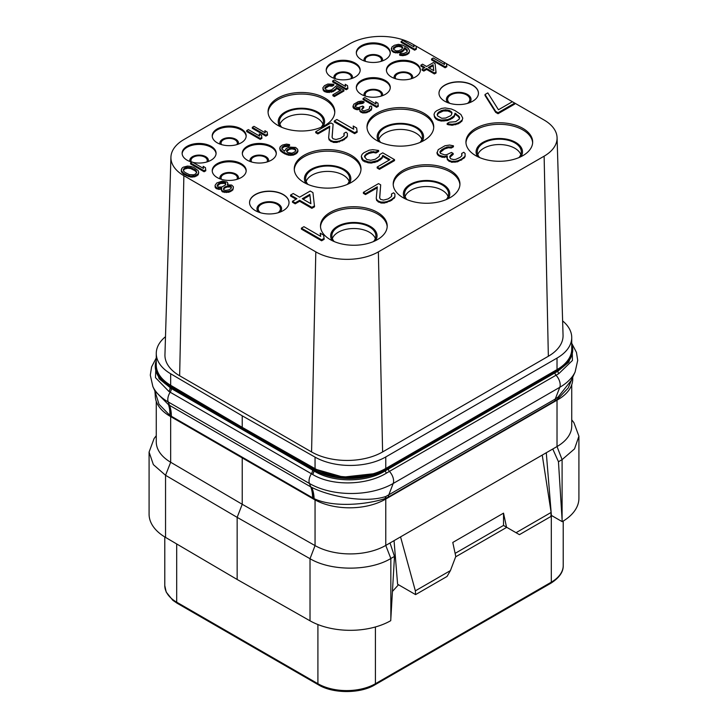 <?xml version="1.0" encoding="UTF-8"?>
<svg xmlns="http://www.w3.org/2000/svg" width="728" height="728" viewBox="0 0 728 728"><rect width="100%" height="100%" fill="white"/><g stroke="black" fill="none" stroke-linecap="round" stroke-linejoin="round"><path stroke-width="1.09" d="M562.626 320.921A50.232 29.002 180 0 1 571.735 337.574A50.232 29.002 180 0 1 557.02 358.085L385.767 456.957A50.232 29.002 180 0 1 315.051 457.129L242.224 415.815L170.671 373.773A50.232 29.002 180 0 1 156.265 353.453A50.232 29.002 180 0 1 165.493 336.7M557.075 137.665L563.053 335.244A50.232 29.002 0 0 1 548.348 356.256L382.6 451.952A50.232 29.002 180 0 1 311.575 451.952L179.643 375.775A50.232 29.002 180 0 1 164.947 354.773L170.925 157.193A44.244 25.544 180 0 1 183.875 139.576L349.631 43.88A44.244 25.544 180 0 1 412.194 43.88L413.731 44.763L414.05 46.901L402.821 40.422L401.128 41.396L414.66 49.213L416.352 48.23L416.034 46.092L444.171 62.344L444.499 64.483L433.269 57.994L431.577 58.977L445.108 66.785L446.801 65.811L446.473 63.673L512.385 101.72L498.453 109.764L487.815 92.902L485.03 94.513L495.668 111.375L498.034 112.74L514.751 103.094L544.125 120.047A44.244 25.544 180 0 1 557.075 137.665A44.244 25.544 180 0 1 544.125 156.174L378.369 251.87A44.244 25.544 180 0 1 315.806 251.87L183.875 175.703A44.244 25.544 180 0 1 170.925 157.193M571.735 337.574L571.735 349.094A50.232 29.002 180 0 1 557.02 369.606L385.767 468.477A50.232 29.002 180 0 1 315.051 468.659L242.224 427.345L170.671 385.294A50.232 29.002 180 0 1 156.265 364.974L156.265 353.453M242.224 427.345L242.224 415.815M571.735 343.971A50.587 29.211 180 0 1 572.727 349.713A50.587 29.211 180 0 1 557.903 370.361L385.394 469.96A50.587 29.211 180 0 1 313.85 469.96L170.097 386.968A50.587 29.211 180 0 1 155.273 366.311A50.587 29.211 180 0 1 156.265 360.569M572.727 349.713L568.868 362.08L557.903 371.153L385.394 470.752C366.776 482.764 332.532 482.91 313.895 470.87L313.85 470.843A4.777 2.675 -58.8 0 1 312.612 474.447L168.978 391.528L155.474 377.623L156.092 361.079M388.352 468.987A2.393 1.383 -120 0 0 389.407 471.398L386.477 473.109C366.493 485.494 332.077 486.34 312.649 474.474L312.612 474.447M572.172 345.409L572.426 360.469L558.886 373.573L389.407 471.398A9.564 5.524 -120 0 1 393.193 483.483A59.223 34.189 180 0 1 309.446 483.483L168.214 401.947A9.564 5.524 -60 0 1 170.179 392.21A4.787 2.766 -60 0 0 171.362 388.561L159.113 378.733L155.273 366.311M168.487 404.686L154.891 390.954L152.871 386.568A59.223 34.189 180 0 0 168.214 401.947L169.524 405.341L168.487 404.686A42.988 24.306 -55.6 0 1 169.833 415.351L159.023 404.268L155.273 392.274M557.894 397.215A7.18 3.285 -128.7 0 0 557.903 398.844L554.945 400.882A7.18 4.141 -120 0 1 555.255 399.053L559.787 387.305A59.223 34.189 180 0 0 575.129 371.926L571.134 380.58L558.067 397.069L555.255 399.053L385.876 496.487C364.419 503.621 328.628 496.032 311.775 487.414L310.747 486.877L309.446 483.483A9.564 5.524 -60 0 1 311.402 473.746A4.787 2.766 -60 0 0 312.585 470.088L171.362 388.561M168.778 404.877A43.016 24.051 -56.1 0 1 170.097 415.533L169.833 415.351M311.484 487.269A43.052 26.072 -62.6 0 1 313.85 498.534L170.097 415.533L170.097 416.261A50.587 29.211 180 0 1 155.273 395.604L154.891 390.954M386.049 496.432A7.18 4.85 -109.5 0 0 385.394 498.443L385.221 498.498C367.458 504.568 333.451 507.844 314.123 498.662L313.85 499.253L170.097 416.261M572.618 377.377L568.222 387.979L557.903 398.844L557.903 399.663L385.394 499.253A50.587 29.211 180 0 1 313.85 499.253M572.727 377.149L572.727 379.006A50.587 29.211 180 0 1 557.903 399.663M156.265 401.346L156.265 441.914A50.232 29.002 0 0 0 170.671 462.244L242.224 504.286L242.224 457.903M156.265 435.726L154.09 438.538L149.085 452.07L153.362 464.619L165.547 475.293L237.155 517.362L242.224 504.286L315.051 545.6A50.232 29.002 0 0 0 385.767 545.427L557.02 446.546A50.232 29.002 0 0 0 571.735 426.044L571.735 384.748M149.085 452.07L149.085 514.177A57.403 33.142 0 0 0 165.547 537.41L237.155 579.479L310.019 620.811A57.403 33.142 0 0 0 390.727 620.684L394.485 556.401L390.026 542.97M394.485 556.401L390.845 558.503L385.767 545.427L385.767 499.044M237.155 579.479L237.155 517.362L310.019 558.704C331.222 571.362 369.833 571.262 390.845 558.503L390.845 618.627M415.588 594.612L415.351 590.845L450.423 570.588L447.047 576.449L415.588 594.612L397.606 584.229L394.048 540.649M415.351 590.845L400.555 536.891M552.243 515.906L550.614 516.653M392.438 591.445L398.498 584.748M546.282 452.752L551.396 515.424L562.216 521.667A57.403 33.142 0 0 0 578.915 498.307L578.915 436.19L573.91 422.659L571.735 419.856M551.123 512.448L516.043 532.705L519.428 534.652L550.887 516.498L551.123 512.448L542.242 455.082M455.118 553.371L503.53 525.425L506.743 527.336L455.655 556.829M450.423 570.588L455.783 556.492L452.789 542.442L503.53 513.149L503.53 525.425M516.043 532.705L506.524 527.199L503.53 513.149M503.503 525.461L506.524 527.199M578.915 436.19L574.538 448.876L562.098 459.632L558.458 461.734L552.77 449.003M558.458 461.734L562.216 521.667M520.811 154.564A22.004 12.704 180 0 0 514.86 148.266A22.004 12.704 0 0 0 493.093 145.063A22.004 12.704 0 0 0 477.795 154.564M518.973 157.576A22.004 12.704 180 0 0 521.312 151.879A22.004 12.704 180 0 0 514.86 142.897A22.004 12.704 0 0 0 490.881 140.14A22.004 12.704 0 0 0 477.295 151.879A22.004 12.704 0 0 0 479.634 157.576M520.975 156.666A23.205 13.395 180 0 0 515.706 142.406A23.205 13.395 0 0 0 486.677 140.641A23.205 13.395 0 0 0 477.632 156.666M532.641 142.797A33.37 19.265 180 0 0 522.895 129.957A33.37 19.265 0 0 0 487.159 125.635A33.37 19.265 0 0 0 465.965 142.797M475.712 155.637A33.37 19.265 0 0 0 512.075 159.814A33.37 19.265 0 0 0 532.668 142.015A33.37 19.265 0 0 0 522.895 128.392A33.37 19.265 0 0 0 486.531 124.215A33.37 19.265 0 0 0 465.938 142.015A33.37 19.265 0 0 0 475.712 155.637M377.45 212.367A33.37 19.265 0 0 0 341.086 208.19A33.37 19.265 0 0 0 320.484 225.989A33.37 19.265 0 0 0 330.257 239.612A33.37 19.265 0 0 0 366.621 243.789A33.37 19.265 0 0 0 387.214 225.989A33.37 19.265 0 0 0 377.45 212.367M450.168 170.379A33.37 19.265 0 0 0 413.813 166.202A33.37 19.265 0 0 0 393.211 184.002A33.37 19.265 0 0 0 402.984 197.625A33.37 19.265 0 0 0 439.348 201.802A33.37 19.265 0 0 0 459.941 184.002A33.37 19.265 0 0 0 450.168 170.379M351.233 155.246A33.37 19.265 0 0 0 314.869 151.069A33.37 19.265 0 0 0 294.267 168.869A33.37 19.265 0 0 0 304.04 182.491A33.37 19.265 0 0 0 340.404 186.668A33.37 19.265 0 0 0 361.006 168.869A33.37 19.265 0 0 0 351.233 155.246M423.96 113.259A33.37 19.265 0 0 0 387.596 109.082A33.37 19.265 0 0 0 366.994 126.881A33.37 19.265 0 0 0 376.767 140.504A33.37 19.265 0 0 0 413.131 144.681A33.37 19.265 0 0 0 433.733 126.881A33.37 19.265 0 0 0 423.96 113.259M325.016 98.125A33.37 19.265 0 0 0 288.652 93.948A33.37 19.265 0 0 0 268.059 111.748A33.37 19.265 0 0 0 277.832 125.371A33.37 19.265 0 0 0 314.187 129.548A33.37 19.265 0 0 0 334.789 111.748A33.37 19.265 0 0 0 325.016 98.125M472.663 85.14A19.729 11.393 0 0 0 451.16 82.664A19.729 11.393 0 0 0 438.984 93.193A19.729 11.393 0 0 0 444.762 101.247A19.729 11.393 0 0 0 466.266 103.722A19.729 11.393 0 0 0 478.442 93.193A19.729 11.393 0 0 0 472.663 85.14M283.238 194.503A19.729 11.393 0 0 0 261.734 192.028A19.729 11.393 0 0 0 249.558 202.557A19.729 11.393 0 0 0 255.337 210.61A19.729 11.393 0 0 0 276.84 213.086A19.729 11.393 0 0 0 289.016 202.557A19.729 11.393 0 0 0 283.238 194.503M391.4 76.986A16.981 9.801 0 0 0 409.909 79.106A16.981 9.801 0 0 0 420.393 70.052A16.981 9.801 0 0 0 415.415 63.118A16.981 9.801 0 0 0 396.906 60.997A16.981 9.801 0 0 0 386.422 70.052A16.981 9.801 0 0 0 391.4 76.986M361.297 94.367A16.981 9.801 0 0 0 379.798 96.487A16.981 9.801 0 0 0 390.281 87.433A16.981 9.801 0 0 0 385.312 80.499A16.981 9.801 0 0 0 366.803 78.378A16.981 9.801 0 0 0 356.32 87.433A16.981 9.801 0 0 0 361.297 94.367M361.297 59.605A16.981 9.801 0 0 0 379.798 61.725A16.981 9.801 0 0 0 390.281 52.671A16.981 9.801 0 0 0 385.312 45.737A16.981 9.801 0 0 0 366.803 43.616A16.981 9.801 0 0 0 356.32 52.671A16.981 9.801 0 0 0 361.297 59.605M331.185 76.986A16.981 9.801 0 0 0 349.695 79.106A16.981 9.801 0 0 0 360.178 70.052A16.981 9.801 0 0 0 355.209 63.118A16.981 9.801 0 0 0 336.7 60.997A16.981 9.801 0 0 0 326.217 70.052A16.981 9.801 0 0 0 331.185 76.986M241.214 163.691A16.981 9.801 180 0 1 246.182 170.625A16.981 9.801 180 0 1 235.699 179.689A16.981 9.801 180 0 1 217.199 177.559A16.981 9.801 180 0 1 212.221 170.625A16.981 9.801 180 0 1 222.704 161.571A16.981 9.801 180 0 1 241.214 163.691M271.316 146.31A16.981 9.801 180 0 1 276.294 153.244A16.981 9.801 180 0 1 265.811 162.308A16.981 9.801 180 0 1 247.302 160.178A16.981 9.801 180 0 1 242.324 153.244A16.981 9.801 180 0 1 252.807 144.189A16.981 9.801 180 0 1 271.316 146.31M191.983 162.144A16.981 9.801 180 0 1 187.087 160.178A16.981 9.801 180 0 1 182.118 153.244A16.981 9.801 180 0 1 192.602 144.189A16.981 9.801 180 0 1 211.111 146.31A16.981 9.801 180 0 1 216.079 153.244A16.981 9.801 180 0 1 192.938 162.38M241.214 128.929A16.981 9.801 180 0 1 246.182 135.863A16.981 9.801 180 0 1 235.699 144.927A16.981 9.801 180 0 1 217.199 142.797A16.981 9.801 180 0 1 212.221 135.863A16.981 9.801 180 0 1 222.704 126.808A16.981 9.801 180 0 1 241.214 128.929M301.401 228.146L301.401 229.12L321.612 240.786L324.142 239.33L323.651 235.153L320.211 233.169L320.702 236.363L303.931 226.681L301.401 228.146L321.612 239.812L324.142 238.356M320.211 233.169L320.538 236.272M379.716 197.98L380.689 184.848L378.533 183.611L363.381 192.356L363.381 193.339L365.529 194.576L377.222 187.824M365.529 194.576L365.529 193.603L377.322 186.796L376.249 198.334L376.704 200.546L380.999 203.021L384.402 203.048L391.591 200.382L394.931 196.969L394.894 194.021L393.593 192.793L391.491 194.003L391.537 196.46L388.179 198.899L383.519 200.1L380.526 199.345L379.652 197.861L380.689 184.848M391.491 194.003L391.773 195.75M439.967 152.58L444.562 148.949L448.366 147.748L451.351 148.012L453.453 146.792L453.453 145.818L449.613 145.054L444.945 145.764L438.211 149.659L436.982 153.326L438.301 155.546L442.16 157.284L447.019 156.884M444.289 157.548L444.289 156.566L447.256 155.847L447.311 159.778L451.606 162.262L457.557 161.807L464.3 157.912L465.119 156.447L465.083 153.499L463.781 152.27L461.679 153.481L461.725 155.938L460.05 157.403L455.828 159.341L453.708 159.578L450.714 158.822L449.84 157.339L449.822 156.356L451.487 154.4L453.171 153.426L451.451 152.434L446.81 154.618L444.681 154.855L440.404 153.353L439.949 151.633L442.033 149.431L447.092 147.011L451.351 147.029L453.453 145.818M461.679 153.481L461.962 155.228M449.831 157.312L453.171 154.409L453.171 153.426M290.572 195.059L296.915 198.726L292.483 201.283L292.483 202.257L295.204 203.831L299.636 201.265L311.866 208.335L314.532 206.798L312.94 192.611L310.228 191.036L299.581 197.188L293.238 193.521L290.572 195.059L290.572 196.041L296.069 199.208M364.601 157.066L366.175 155.009L368.841 153.472L373.3 152.461L376.003 152.998L378.66 151.46L378.66 150.478L372.818 149.668L369.242 150.168L363.909 152.725L362.144 154.263L361.288 156.329L363.145 159.96L368.113 161.807L371.253 162.08L377.504 160.57L381.927 157.494L382.791 155.428L390.035 159.605L377.168 167.04L379.434 168.341L394.521 159.632L382.737 152.834L379.634 154.627L379.215 156.438L375.239 159.259L370.77 160.269L366.721 159.468L364.428 156.611L366.175 154.027L371.062 151.733L376.003 152.016L378.66 150.478M361.288 156.329L361.771 159.123L363.145 160.943L368.113 162.781L371.253 163.063L377.504 161.543L381.927 158.467L382.791 156.402L389.189 160.096M377.168 167.04L377.168 168.013L379.434 169.324L394.521 160.615L394.521 159.632M459.159 117.545L459.159 116.562L459.632 117.863L459.204 119.155L455.664 121.722L449.394 122.195L447.183 123.478L447.183 124.452L452.124 125.262L458.376 123.751L461.916 121.185L462.771 118.136L460.915 114.505L455.009 110.583L451.396 109.009L445.099 107.935L441.523 108.436L436.636 110.738L434.871 112.276L434.015 114.342L434.498 117.135L435.872 118.955L438.138 120.257L441.286 121.057L447.556 120.575L452.443 118.273L454.208 116.735L455.064 114.15L458.24 116.498L459.459 118.373M485.03 94.513L485.03 95.486L495.668 112.349L498.034 113.723L514.751 104.068L514.751 103.094L512.385 101.72M227.764 184.785L227.891 183.219L227.018 182.055L222.44 181.044L216.78 182.983L215.115 185.276L215.133 186.259L216.871 187.915L221.722 188.115L221.458 190.563L222.914 192.056L228.892 192.256L232.842 189.981L233.369 186.705L231.631 185.048L227.354 184.857L227.891 183.219M215.115 185.276L215.133 187.242L216.007 188.397L218.873 189.398L221.439 189.143M190.563 162.963L190.563 163.946L204.095 171.753L205.787 170.78L205.46 167.658L203.157 166.33L203.485 168.468L192.256 161.989L190.563 162.963L204.095 170.78L205.787 169.797M203.157 166.33L203.321 168.377M279.661 148.012L280.844 151.297L284.593 153.781L288.898 155.292L293.166 155.155L296.269 153.69L297.943 151.397L297.634 149.267L295.604 147.447L289.334 147.083L286.222 148.539L284.566 151.16L281.964 149.013L281.936 147.365L284.184 145.737L288.161 145.427L289.571 144.617L286.432 144.099L282.464 145.063L280.207 146.692L279.971 149.158L282.582 151.642L286.896 153.808L293.166 154.172L296.269 152.716L297.943 150.423M281.827 148.649L284.184 146.71L288.161 146.401L289.571 145.591L289.571 144.617M252.298 127.327L252.298 128.301L265.829 136.118L267.522 135.135L267.194 132.023L264.892 130.694L265.219 132.833L253.99 126.344L252.298 127.327L265.829 135.135L267.522 134.161M264.892 130.694L265.056 132.742M246.665 130.576L246.665 131.559L260.187 139.367L261.88 138.393L261.561 135.272L259.259 133.943L259.577 136.081L248.348 129.602L246.665 130.576L260.187 138.393L261.88 137.419M259.259 133.943L259.414 135.99M334.325 120.975L334.325 121.958L354.618 133.67L357.157 132.205L356.675 128.019L353.216 126.026L353.708 129.238L336.864 119.51L334.325 120.975L354.618 132.696L357.157 131.231M353.216 126.026L353.544 129.147M332.132 137.364L333.106 124.179L330.94 122.932L315.724 131.722L315.724 132.696L317.881 133.943L329.629 127.163M317.881 133.943L317.881 132.969L329.72 126.135L328.647 137.719L329.101 139.931L333.415 142.424L336.837 142.442L344.053 139.776L347.411 136.345L347.374 133.388L346.064 132.15L343.953 133.37L343.998 135.836L340.622 138.284L335.945 139.494L332.942 138.73L332.059 137.246L333.106 124.179M343.953 133.37L344.235 135.117M363.081 98.517L363.081 99.499L376.613 107.307L378.296 106.334L377.978 103.212L375.675 101.884L375.994 104.022L364.774 97.543L363.081 98.517L376.613 106.334L378.296 105.351M375.675 101.884L375.839 103.931M355.046 106.343L358.03 104.068L362.58 103.44L363.991 102.63L363.991 101.647L361.416 101.137L358.294 101.62L353.781 104.222L352.962 106.998L353.844 108.481L356.429 109.655L359.605 109.4M357.858 109.828L357.858 108.845L359.841 108.372L359.878 111.32L362.753 112.977L366.739 112.676L371.244 110.074L371.771 106.798L370.907 105.97L369.496 106.779L369.524 108.427L368.404 109.409L364.155 110.856L362.153 110.356L361.57 109.364L363.8 106.743L362.644 106.079L358.121 107.698L355.255 106.698L355.219 105.05L358.03 103.094L362.58 102.466L363.991 101.647M369.496 106.779L369.624 108.117M361.67 109.546L363.8 107.726L363.8 106.743M332.632 80.945L332.632 81.918L346.164 89.735L347.857 88.752L347.529 85.64L345.227 84.312L345.554 86.45L334.325 79.971L332.632 80.945L346.164 88.752L347.857 87.779M345.227 84.312L345.391 86.359M431.577 58.977L431.577 59.951L445.108 67.759L446.801 66.785L446.801 65.811M446.473 63.673L444.171 62.335L444.335 64.383M401.128 41.396L401.128 42.37L414.66 50.187L416.352 49.213L416.352 48.23M416.034 46.092L413.731 44.763L413.886 46.81M407.271 50.796L406.743 52.125L403.913 53.417L401.064 53.399L399.654 54.218L399.654 55.191L402.802 55.701L406.77 54.746L409.018 53.108L409.564 50.824L408.381 48.512L406.652 47.184L402.338 45.027L398.334 44.344L394.367 45.3L391.837 47.093L391.6 50.541L393.912 52.525L399.899 52.725L403.003 51.269L404.668 48.649L407.398 51.16M181.29 169.651L181.308 171.617L183.629 174.265L190.809 177.104L194.786 176.795L198.171 174.847L198.717 172.554L198.107 170.579L193.785 167.422L190.918 166.421L187.487 166.075L183.238 167.194L181.836 168.341L181.308 170.643L183.629 173.282L187.942 175.448L190.809 176.121L194.786 175.821L198.171 173.865L198.717 172.554M324.961 88.598L329.011 86.013L332.141 86.195L333.834 85.212L333.834 84.239L327.846 84.038L324.461 85.667L322.795 87.952L323.978 90.263L327.127 91.437L333.096 90.645L335.908 88.689L336.454 87.378L341.059 90.035L332.887 94.758L334.325 95.586L343.907 90.054L336.427 85.74L331.659 89.817L328.819 90.463L326.244 89.953L324.788 88.133L325.898 86.496L329.011 85.03L332.141 85.212L333.834 84.239M322.795 87.952L323.978 91.246L327.127 92.41L333.096 91.628L335.908 89.671L336.454 88.361L340.213 90.527M332.887 94.758L332.887 95.732L334.325 96.569L343.907 91.036L343.907 90.054M420.866 65.156L424.897 67.486L422.076 69.115L422.076 70.088L423.805 71.089L426.626 69.46L434.398 73.947L436.09 72.973L435.08 63.6L433.351 62.599L426.59 66.512L422.559 64.182L420.866 65.156L420.866 66.13L424.051 67.977M387.187 226.772A33.37 19.265 180 0 0 377.45 213.932A33.37 19.265 0 0 0 341.714 209.609A33.37 19.265 0 0 0 320.511 226.772M332.186 240.64A23.205 13.395 0 0 1 341.223 224.615A23.205 13.395 0 0 1 370.261 226.381A23.205 13.395 180 0 1 375.521 240.64M334.188 241.55A22.004 12.704 0 0 1 331.85 235.854A22.004 12.704 0 0 1 345.427 224.115A22.004 12.704 0 0 1 369.414 226.872A22.004 12.704 180 0 1 375.857 235.854A22.004 12.704 180 0 1 373.519 241.55M332.341 238.538A22.004 12.704 0 0 1 347.638 229.038A22.004 12.704 0 0 1 369.414 232.241A22.004 12.704 180 0 1 375.357 238.538M459.914 184.785A33.37 19.265 180 0 0 450.168 171.945A33.37 19.265 0 0 0 414.441 167.622A33.37 19.265 0 0 0 393.238 184.785M404.904 198.653A23.205 13.395 0 0 1 413.95 182.628A23.205 13.395 0 0 1 442.979 184.393A23.205 13.395 180 0 1 448.248 198.653M406.916 199.563A22.004 12.704 0 0 1 404.577 193.866A22.004 12.704 0 0 1 418.154 182.127A22.004 12.704 0 0 1 442.142 184.885A22.004 12.704 180 0 1 448.584 193.866A22.004 12.704 180 0 1 446.246 199.563M405.068 196.551A22.004 12.704 0 0 1 420.365 187.051A22.004 12.704 0 0 1 442.142 190.254A22.004 12.704 180 0 1 448.084 196.551M360.979 169.651A33.37 19.265 180 0 0 351.233 156.811A33.37 19.265 0 0 0 315.497 152.489A33.37 19.265 0 0 0 294.294 169.651M305.969 183.52A23.205 13.395 0 0 1 315.015 167.495A23.205 13.395 0 0 1 344.044 169.26A23.205 13.395 180 0 1 349.304 183.52M307.971 184.43A22.004 12.704 0 0 1 305.633 178.733A22.004 12.704 0 0 1 319.219 166.994A22.004 12.704 0 0 1 343.197 169.751A22.004 12.704 180 0 1 349.64 178.733A22.004 12.704 180 0 1 347.301 184.43M306.133 181.418A22.004 12.704 0 0 1 321.421 171.917A22.004 12.704 0 0 1 343.197 175.12A22.004 12.704 180 0 1 349.149 181.418M433.706 127.664A33.37 19.265 180 0 0 423.96 114.824A33.37 19.265 0 0 0 388.224 110.501A33.37 19.265 0 0 0 367.021 127.664M378.697 141.532A23.205 13.395 0 0 1 387.742 125.507A23.205 13.395 0 0 1 416.771 127.273A23.205 13.395 180 0 1 422.031 141.532M380.699 142.442A22.004 12.704 0 0 1 378.36 136.746A22.004 12.704 0 0 1 391.946 125.007A22.004 12.704 0 0 1 415.925 127.764A22.004 12.704 180 0 1 422.367 136.746A22.004 12.704 180 0 1 420.029 142.442M378.851 139.43A22.004 12.704 0 0 1 394.148 129.93A22.004 12.704 0 0 1 415.925 133.133A22.004 12.704 180 0 1 421.867 139.43M334.762 112.531A33.37 19.265 180 0 0 325.016 99.691A33.37 19.265 0 0 0 289.28 95.368A33.37 19.265 0 0 0 268.086 112.531M279.752 126.399A23.205 13.395 0 0 1 288.798 110.374A23.205 13.395 0 0 1 317.827 112.139A23.205 13.395 180 0 1 323.096 126.399M281.754 127.309A22.004 12.704 0 0 1 279.416 121.612A22.004 12.704 0 0 1 293.002 109.873A22.004 12.704 0 0 1 316.98 112.622A22.004 12.704 180 0 1 323.423 121.612A22.004 12.704 180 0 1 321.084 127.309M279.916 124.297A22.004 12.704 0 0 1 295.213 114.787A22.004 12.704 0 0 1 316.98 118A22.004 12.704 180 0 1 322.932 124.297M478.442 93.293A19.729 11.393 180 0 0 472.663 85.331A19.729 11.393 0 0 0 451.242 82.846A19.729 11.393 0 0 0 438.984 93.293M447.72 102.657A12.321 7.116 0 0 1 451.487 93.684A12.321 7.116 0 0 1 467.421 94.413A12.321 7.116 180 0 1 469.706 102.657M449.959 103.403A11.12 6.425 0 0 1 447.593 99.445A11.12 6.425 0 0 1 454.454 93.512A11.12 6.425 0 0 1 466.575 94.904A11.12 6.425 180 0 1 469.833 99.445A11.12 6.425 180 0 1 467.467 103.403M289.016 202.657A19.729 11.393 180 0 0 283.238 194.695A19.729 11.393 0 0 0 261.816 192.21A19.729 11.393 0 0 0 249.558 202.657M258.294 212.021A12.321 7.116 0 0 1 262.062 203.048A12.321 7.116 0 0 1 277.996 203.776A12.321 7.116 180 0 1 280.28 212.021M260.533 212.767A11.12 6.425 0 0 1 258.167 208.809A11.12 6.425 0 0 1 265.028 202.875A11.12 6.425 0 0 1 277.15 204.268A11.12 6.425 180 0 1 280.407 208.809A11.12 6.425 180 0 1 278.041 212.767M420.365 70.543A16.981 9.801 0 0 0 415.415 64.091A16.981 9.801 180 0 0 397.297 61.88A16.981 9.801 180 0 0 386.45 70.543M394.248 78.305A9.328 5.387 180 0 1 399.026 72.527A9.328 5.387 180 0 1 410.001 73.473A9.328 5.387 0 0 1 412.567 78.305M411.102 78.788A8.135 4.696 0 0 0 411.538 77.277A8.135 4.696 0 0 0 409.154 73.956A8.135 4.696 180 0 0 400.291 72.937A8.135 4.696 180 0 0 395.277 77.277A8.135 4.696 180 0 0 395.704 78.788M390.263 87.924A16.981 9.801 0 0 0 385.312 81.472A16.981 9.801 180 0 0 367.194 79.261A16.981 9.801 180 0 0 356.338 87.924M364.146 95.687A9.328 5.387 180 0 1 368.923 89.908A9.328 5.387 180 0 1 379.898 90.854A9.328 5.387 0 0 1 382.455 95.687M380.999 96.169A8.135 4.696 0 0 0 381.436 94.658A8.135 4.696 0 0 0 379.051 91.337A8.135 4.696 180 0 0 370.188 90.318A8.135 4.696 180 0 0 365.174 94.658A8.135 4.696 180 0 0 365.602 96.169M390.263 53.162A16.981 9.801 0 0 0 385.312 46.71A16.981 9.801 180 0 0 367.194 44.499A16.981 9.801 180 0 0 356.338 53.162M364.146 60.925A9.328 5.387 180 0 1 368.923 55.146A9.328 5.387 180 0 1 379.898 56.092A9.328 5.387 0 0 1 382.455 60.925M380.999 61.407A8.135 4.696 0 0 0 381.436 59.896A8.135 4.696 0 0 0 379.051 56.575A8.135 4.696 180 0 0 370.188 55.556A8.135 4.696 180 0 0 365.174 59.896A8.135 4.696 180 0 0 365.602 61.407M360.16 70.543A16.981 9.801 0 0 0 355.209 64.091A16.981 9.801 180 0 0 337.091 61.88A16.981 9.801 180 0 0 326.235 70.543M334.043 78.305A9.328 5.387 180 0 1 338.811 72.527A9.328 5.387 180 0 1 349.795 73.473A9.328 5.387 0 0 1 352.352 78.305M350.896 78.788A8.135 4.696 0 0 0 351.333 77.277A8.135 4.696 0 0 0 348.949 73.956A8.135 4.696 180 0 0 340.085 72.937A8.135 4.696 180 0 0 335.062 77.277A8.135 4.696 180 0 0 335.499 78.788M212.239 171.116A16.981 9.801 0 0 1 223.096 162.453A16.981 9.801 0 0 1 241.214 164.674A16.981 9.801 180 0 1 246.164 171.116M238.356 178.888A9.328 5.387 180 0 0 235.799 174.047A9.328 5.387 0 0 0 224.825 173.1A9.328 5.387 0 0 0 220.047 178.888M221.503 179.37A8.135 4.696 0 0 1 221.075 177.85A8.135 4.696 0 0 1 226.089 173.519A8.135 4.696 0 0 1 234.953 174.529A8.135 4.696 180 0 1 237.337 177.85A8.135 4.696 180 0 1 236.9 179.37M242.351 153.735A16.981 9.801 0 0 1 253.198 145.072A16.981 9.801 0 0 1 271.316 147.293A16.981 9.801 180 0 1 276.267 153.735M268.468 161.507A9.328 5.387 180 0 0 265.902 156.666A9.328 5.387 0 0 0 254.927 155.719A9.328 5.387 0 0 0 250.15 161.507M251.615 161.989A8.135 4.696 0 0 1 251.178 160.469A8.135 4.696 0 0 1 256.192 156.138A8.135 4.696 0 0 1 265.056 157.148A8.135 4.696 180 0 1 267.44 160.469A8.135 4.696 180 0 1 267.003 161.989M182.137 153.735A16.981 9.801 0 0 1 192.993 145.072A16.981 9.801 0 0 1 211.111 147.293A16.981 9.801 180 0 1 216.061 153.735M208.254 161.507A9.328 5.387 180 0 0 205.696 156.666A9.328 5.387 0 0 0 194.713 155.719A9.328 5.387 0 0 0 189.944 161.507M191.4 161.989A8.135 4.696 0 0 1 190.964 160.469A8.135 4.696 0 0 1 195.987 156.138A8.135 4.696 0 0 1 204.85 157.148A8.135 4.696 180 0 1 207.234 160.469A8.135 4.696 180 0 1 206.798 161.989M212.239 136.354A16.981 9.801 0 0 1 223.096 127.691A16.981 9.801 0 0 1 241.214 129.912A16.981 9.801 180 0 1 246.164 136.354M238.356 144.126A9.328 5.387 180 0 0 235.799 139.285A9.328 5.387 0 0 0 224.825 138.338A9.328 5.387 0 0 0 220.047 144.126M221.503 144.608A8.135 4.696 0 0 1 221.075 143.088A8.135 4.696 0 0 1 226.089 138.757A8.135 4.696 0 0 1 234.953 139.767A8.135 4.696 180 0 1 237.337 143.088A8.135 4.696 180 0 1 236.9 144.608M321.612 240.786L321.612 239.812M394.103 198.435L394.931 195.987M391.591 200.382L391.591 199.408L394.103 197.461M389.908 201.356L389.908 200.382L391.591 199.408M386.95 202.566L386.95 201.592L389.908 200.382M384.402 203.048L384.402 202.066L386.95 201.592M380.999 203.021L380.999 202.047L384.402 202.066M378.86 202.275L378.86 201.301L380.999 202.047M377.996 201.774L377.996 200.801L378.86 201.301M376.704 200.546L376.704 199.563L377.996 200.801M376.249 198.334L376.704 199.563M363.381 192.356L365.529 193.603M436.982 152.352L438.301 154.564L440.021 155.564L444.289 156.566M437.428 154.554L437.428 153.581M451.351 148.012L451.351 147.029M450.068 147.757L450.068 146.774M448.366 147.748L448.366 146.765M447.092 147.984L447.092 147.011M444.562 148.949L444.562 147.975M442.033 150.405L442.033 149.431M440.358 151.87L440.358 150.896M451.487 155.382L451.487 154.4M464.3 157.912L465.119 155.464M461.779 159.86L461.779 158.886L464.3 156.939M460.933 160.351L460.933 159.377L461.779 158.886M457.557 161.807L457.557 160.824L460.933 159.377M455.018 162.28L455.018 161.307L457.557 160.824M451.606 162.262L451.606 161.279L455.018 161.307M449.467 161.507L449.467 160.533L451.606 161.279M448.612 161.015L448.612 160.033L449.467 160.533M447.311 159.778L447.311 158.795L448.612 160.033M446.865 157.567L447.311 158.795M442.16 157.284L442.16 156.311M440.021 156.538L440.021 155.564M438.301 155.546L438.301 154.564M311.866 208.335L311.866 207.353L314.532 205.815M299.636 201.265L299.636 200.291L311.866 207.353M295.204 203.831L295.204 202.857L299.636 200.291M292.483 201.283L295.204 202.857M309.837 194.403L310.901 203.722L302.293 198.753L309.837 194.403L310.783 203.658M303.139 199.244L309.837 195.377M379.434 169.324L379.434 168.341M382.791 156.402L382.791 155.428M381.927 158.467L381.927 157.494M380.162 160.005L380.162 159.032M377.504 161.543L377.504 160.57M374.829 162.562L374.829 161.589M371.253 163.063L371.253 162.08M368.113 162.781L368.113 161.807M364.956 161.989L364.956 161.006M363.145 160.943L363.145 159.96M361.771 159.123L361.771 158.14M376.003 152.998L376.003 152.016M373.3 152.461L373.3 151.488M371.062 152.707L371.062 151.733M368.841 153.472L368.841 152.489M366.175 155.009L366.175 154.027M364.855 156.293L364.855 155.319M441.286 121.057L441.286 120.075L447.556 119.601L450.232 118.582L454.208 115.761L455.064 113.177L459.159 116.562M443.98 121.076L443.98 120.093M438.138 120.257L438.138 119.283L441.286 120.075M435.872 118.955L435.872 117.972L438.138 119.283M434.498 117.135L434.498 116.152L435.872 117.972M434.015 114.342L434.498 116.152M461.916 121.185L462.771 118.136M460.151 122.723L460.151 121.749L461.916 120.202M458.376 123.751L458.376 122.768L460.151 121.749M455.701 124.77L455.701 123.787L458.376 122.768M452.124 125.262L452.124 124.288L455.701 123.787M448.985 124.989L448.985 124.006L452.124 124.288M447.183 123.478L448.985 124.006M458.24 116.498L458.24 115.525M455.965 114.678L455.965 113.695M455.064 114.15L455.064 113.177M454.208 116.735L454.208 115.761M452.443 118.273L452.443 117.299M450.232 119.556L450.232 118.582M447.556 120.575L447.556 119.601M441.705 118.273L437.628 115.916L437.155 114.615L438.456 112.294L441.559 110.501L445.582 109.755L449.631 110.556L451.906 112.376L451.506 114.706L450.623 115.734L445.736 118.036L441.705 118.273M437.328 115.079L438.456 113.277L443.343 110.975L447.829 111.002L450.996 112.312L451.906 113.468M437.583 114.305L437.583 113.331M438.456 113.277L438.456 112.294M441.559 111.484L441.559 110.501M443.343 110.975L443.343 110.001M445.582 110.729L445.582 109.755M447.829 111.002L447.829 110.028M449.631 111.53L449.631 110.556M450.996 112.312L450.996 111.338M451.906 113.359L451.906 112.376M495.668 112.349L495.668 111.375M498.034 113.723L498.034 112.74M232.842 189.981L233.388 187.688M231.722 190.954L231.722 189.981L232.842 188.998M230.594 191.61L230.594 190.636L231.722 189.981M228.892 192.256L228.892 191.282L230.594 190.636M226.626 192.574L226.626 191.591L228.892 191.282M224.916 192.565L224.916 191.582L226.626 191.591M222.914 192.056L222.914 191.082L224.916 191.582M222.049 191.555L222.049 190.581L222.914 191.082M221.458 190.563L221.458 189.589L222.049 190.581M221.439 189.58L221.439 188.607M220.866 189.244L220.866 188.27M218.873 189.398L218.873 188.425M216.871 188.898L216.871 187.915M216.007 188.397L216.007 187.424M215.133 187.242L215.133 186.259M219.629 183.001L222.75 182.2L225.607 182.874L225.362 185.012L221.985 186.959L218.282 187.105L217.108 185.449L219.629 183.001L219.629 183.975L221.048 183.492L221.048 182.519M229.156 189.799L225.744 190.436L223.742 189.935L223.441 189.107L224.552 187.142L229.083 185.858L231.085 186.359L231.386 187.187L231.122 188.334L229.156 189.799M221.048 183.492L224.743 183.347L225.744 184.339M217.29 186.113L219.629 183.975M222.75 183.174L222.75 182.2M224.743 183.347L224.743 182.373M225.607 183.847L225.607 182.874M217.663 185.449L217.663 184.466M218.5 184.63L218.5 183.656M223.578 189.489L224.552 188.115L227.091 186.987L230.512 187.005L231.249 187.779M223.705 188.934L223.705 187.961M224.552 188.115L224.552 187.142M225.68 187.469L225.68 186.495M227.091 186.987L227.091 186.004M229.083 186.832L229.083 185.858M230.512 187.005L230.512 186.031M231.085 187.333L231.085 186.359M204.095 171.753L204.095 170.78M288.161 146.401L288.161 145.427M286.732 146.228L286.732 145.254M285.312 146.383L285.312 145.409M284.184 146.71L284.184 145.737M282.491 147.684L282.491 146.71M281.936 148.339L281.936 147.365M297.397 152.707L297.397 151.733M296.269 153.69L296.269 152.716M294.858 154.5L294.858 153.526M293.166 155.155L293.166 154.172M290.891 155.464L290.891 154.491M288.898 155.292L288.898 154.309M286.896 154.782L286.896 153.808M284.593 153.781L284.593 152.807M282.582 152.616L282.582 151.642M280.844 151.297L280.844 150.314M279.971 150.141L279.971 149.158M287.442 152.498L286.559 151.005L286.823 150.186L290.49 148.075L294.485 148.43L295.941 150.241L295.113 151.715L292.01 153.18L287.442 152.498M286.723 151.469L289.353 149.367L291.91 148.894L294.485 149.404L295.777 150.76M286.823 151.169L286.823 150.186M287.387 150.514L287.387 149.531M289.353 149.367L289.353 148.394M290.49 149.049L290.49 148.075M291.91 148.894L291.91 147.921M293.339 149.067L293.339 148.093M294.485 149.404L294.485 148.43M295.058 149.731L295.058 148.758M295.641 150.396L295.641 149.422M265.829 136.118L265.829 135.135M260.187 139.367L260.187 138.393M354.618 133.67L354.618 132.696M346.583 137.82L347.411 135.363M344.053 139.776L344.053 138.802L346.583 136.837M342.36 140.75L342.36 139.776L344.053 138.802M339.394 141.969L339.394 140.986L342.36 139.776M336.837 142.442L336.837 141.469L339.394 140.986M333.415 142.424L333.415 141.45L336.837 141.469M331.267 141.669L331.267 140.695L333.415 141.45M330.403 141.168L330.403 140.195L331.267 140.695M329.101 139.931L329.101 138.957L330.403 140.195M328.647 137.719L329.101 138.957M315.724 131.722L317.881 132.969M376.613 107.307L376.613 106.334M352.962 106.024L354.991 108.172L357.858 108.845M353.262 107.826L353.262 106.843M362.58 103.44L362.58 102.466M361.725 103.267L361.725 102.293M360.588 103.267L360.588 102.284M359.732 103.422L359.732 102.448M358.03 104.068L358.03 103.094M356.347 105.05L356.347 104.068M355.219 106.024L355.219 105.05M362.671 108.372L362.671 107.398M371.244 110.074L371.799 108.108M369.56 111.375L369.56 110.401L371.244 109.091M368.996 111.703L369.56 110.401M366.739 112.676L366.739 111.703L368.996 110.729M365.037 112.995L365.037 112.021L366.739 111.703M362.753 112.977L362.753 112.003L365.037 112.021M361.325 112.476L361.325 111.502L362.753 112.003M360.742 112.148L360.742 111.166L361.325 111.502M359.878 111.32L359.878 110.338L360.742 111.166M359.577 109.519L359.878 110.338M356.429 109.655L356.429 108.672M354.991 109.155L354.991 108.172M353.844 108.481L353.844 107.507M346.164 89.735L346.164 88.752M445.108 67.759L445.108 66.785M414.66 50.187L414.66 49.213M395.914 53.035L395.914 52.052L399.899 51.752L403.003 50.287L404.668 47.666L407.271 49.823M397.625 53.044L397.625 52.061M393.912 52.525L393.912 51.551L395.914 52.052M392.474 51.697L392.474 50.714L393.912 51.551M391.6 50.541L391.6 49.559L392.474 50.714M391.291 48.412L391.6 49.559M409.018 53.108L409.564 50.824M407.898 54.09L407.898 53.117L409.018 52.134M406.77 54.746L406.77 53.763L407.898 53.117M405.068 55.392L405.068 54.409L406.77 53.763M402.802 55.701L402.802 54.727L405.068 54.409M400.8 55.528L400.8 54.555L402.802 54.727M399.654 54.218L400.8 54.555M406.688 50.141L406.688 49.158M405.241 48.976L405.241 48.003M404.668 48.649L404.668 47.666M404.122 50.287L404.122 49.313M403.003 51.269L403.003 50.287M401.592 52.079L401.592 51.106M399.899 52.725L399.899 51.752M396.178 50.905L393.584 49.413L393.284 48.585L394.112 47.111L398.644 45.491L401.219 46.001L402.666 47.165L401.847 49.295L398.744 50.76L396.178 50.905M393.457 49.049L396.087 46.947L398.644 46.474L401.219 46.974L402.593 48.066M393.557 48.74L393.557 47.766M394.112 48.084L394.112 47.111M396.087 46.947L396.087 45.973M397.224 46.628L397.224 45.646M398.644 46.474L398.644 45.491M400.072 46.647L400.072 45.664M401.219 46.974L401.219 46.001M402.084 47.475L402.084 46.501M402.666 47.857L402.666 47.165M198.171 174.847L198.171 173.865M196.769 175.985L196.769 175.011M194.786 176.795L194.786 175.821M192.52 177.113L192.52 176.131M190.809 177.104L190.809 176.121M189.089 176.758L189.089 175.785M187.942 176.422L187.942 175.448M186.222 175.757L186.222 174.784M183.629 174.265L183.629 173.282M182.473 173.264L182.473 172.29M181.891 172.609L181.891 171.626M181.308 171.617L181.308 170.643M194.676 169.569L196.123 170.725L196.724 172.381L195.332 174.174L193.63 174.829L189.353 174.638L185.331 172.636L183.884 171.48L183.283 169.833L184.675 168.032L186.377 167.385L190.654 167.567L194.676 169.569L194.676 170.543L196.123 171.708L196.123 170.725M196.123 171.708L196.551 172.891M183.456 170.288L184.675 169.005L187.797 168.204L190.654 168.55L194.676 170.543M183.556 169.988L183.556 169.005M184.675 169.005L184.675 168.032M186.377 168.359L186.377 167.385M187.797 168.204L187.797 167.222M190.654 168.55L190.654 167.567M192.656 169.378L192.656 168.405M334.325 96.569L334.325 95.586M336.454 88.361L336.454 87.378M335.908 89.671L335.908 88.689M334.789 90.645L334.789 89.671M333.096 91.628L333.096 90.645M331.404 92.274L331.404 91.3M329.129 92.593L329.129 91.61M327.127 92.41L327.127 91.437M325.125 91.91L325.125 90.927M323.978 91.246L323.978 90.263M323.096 90.081L323.096 89.107M332.141 86.195L332.141 85.212M330.43 85.849L330.43 84.876M329.011 86.013L329.011 85.03M327.591 86.496L327.591 85.522M325.898 87.469L325.898 86.496M325.061 88.288L325.061 87.315M434.398 73.947L434.398 72.973L436.09 71.99M426.626 69.46L426.626 68.478L434.398 72.973M423.805 71.089L423.805 70.106L426.626 68.478M422.076 69.115L423.805 70.106M433.105 64.737L433.779 70.662L428.31 67.504L433.105 64.737L433.661 70.598M429.156 67.995L433.105 65.711M170.671 385.294L170.671 373.773M315.051 468.659L315.051 457.129M385.767 468.477L385.767 456.957M557.02 369.606L557.02 358.085M321.467 471.735A46.164 26.654 0 0 0 334.498 475.957M384.184 469.351A3.585 2.075 60 0 1 384.803 469.624A49.75 28.72 180 0 1 314.441 469.624L170.689 386.623A49.75 28.72 180 0 1 156.265 364.082M384.803 469.624L557.311 370.024A49.75 28.72 180 0 0 571.735 347.484M313.85 469.96L313.85 470.843L312.585 470.088M168.978 391.528A4.787 2.83 -61.3 0 0 170.097 387.842L170.097 386.968M313.895 470.87A4.777 2.666 -58.9 0 1 312.649 474.474M386.477 473.109A2.393 1.338 -121.6 0 1 385.394 470.752L385.394 469.96M558.886 373.573A2.393 1.429 -118.4 0 1 557.903 371.153L557.903 370.361M554.945 372.809A2.393 1.383 -120 0 0 555.992 375.22A9.564 5.524 -120 0 1 559.787 387.305L393.193 483.483L388.661 495.24A7.18 4.141 -120 0 0 388.352 497.06L385.394 498.443L385.394 499.253M170.052 387.824A4.787 2.839 -61.2 0 1 168.942 391.5M312.585 497.843A43.052 24.861 -60 0 0 310.747 486.877L169.524 405.341A43.052 24.861 -60 0 1 171.362 416.307M311.775 487.414A43.052 25.871 -62.9 0 1 314.123 498.662M385.876 496.487A7.18 4.832 -109.3 0 0 385.221 498.498M554.945 400.882L388.352 497.06M558.067 397.069A7.18 3.303 -128.9 0 0 558.076 398.698M165.547 537.41L165.547 475.293L170.671 462.244L170.671 416.589M310.019 620.811L310.019 558.704L315.051 545.6L315.051 499.927M562.098 519.756L562.098 459.632L557.02 446.546L557.02 400.163M177.186 603.275A2.393 1.383 -60 0 1 176.686 602.183A40.659 23.478 180 0 1 164.783 585.576L166.202 592.073L172.809 600.291L177.186 603.275L318.409 684.811A2.393 1.383 -60 0 1 317.909 683.71L176.686 602.183L176.686 543.952M317.909 624.56L317.909 683.71A40.659 23.478 180 0 0 375.421 683.71A2.393 1.383 -120 0 1 374.92 684.811C360.324 693.784 333.005 693.784 318.409 684.811M375.421 626.963L375.421 683.71L551.314 582.163L551.314 516.407M550.814 583.255A2.393 1.383 -120 0 0 551.314 582.163A40.659 23.478 180 0 0 563.217 565.565C563.29 568.568 562.78 575.648 550.814 583.255L374.92 684.811M382.6 451.952L378.369 251.87M548.348 356.256L544.125 156.174M311.575 451.952L315.806 251.87M179.643 375.775L183.875 175.703M373.164 473.782L343.225 477.122L316.243 469.442A3.585 2.075 120 0 0 314.441 469.624M180.499 391.072L172.481 386.441A3.585 2.075 120 0 0 170.689 386.623M556.738 369.769A3.585 2.075 60 0 1 557.311 370.024M575.129 371.926L577.704 360.351L576.449 352.388L571.735 343.298M156.265 357.949L151.597 366.894L150.296 375.12L152.871 386.568M164.783 536.945L164.783 585.576M563.217 521.075L563.217 565.565M305.041 462.981L316.243 469.442M172.481 386.441L170.07 384.939"/></g></svg>

